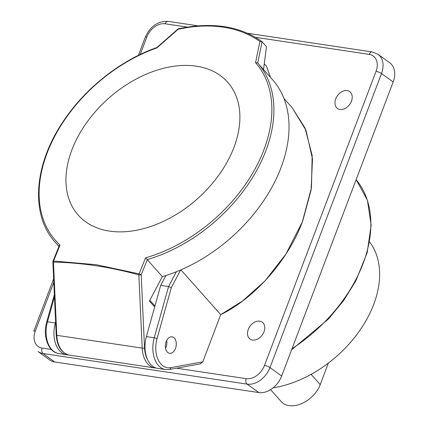 <?xml version="1.0" encoding="UTF-8"?>
<svg xmlns="http://www.w3.org/2000/svg" width="427" height="427" viewBox="0 0 427 427"><rect width="100%" height="100%" fill="white"/><g stroke="black" fill="none" stroke-linecap="round" stroke-linejoin="round"><path stroke-width="0.64" d="M318.777 387.828A25.001 16.76 138.3 0 1 281.26 401.626A25.001 16.76 -41.7 0 0 318.777 387.828A25.001 16.76 -41.7 0 0 320.223 384.626A25.001 16.76 138.3 0 1 318.777 387.828M166.717 340.436A8.332 5.396 98.5 0 0 169.594 353.3A8.332 5.396 98.5 0 0 174.937 349.676A8.332 5.396 98.5 0 0 172.065 336.818A8.332 5.396 98.5 0 0 166.717 340.436A8.332 5.396 98.5 0 0 169.594 353.3A8.332 5.396 98.5 0 0 174.937 349.676A8.332 5.396 98.5 0 0 172.065 336.818A8.332 5.396 98.5 0 0 166.717 340.436M259.712 321.173A10.419 7.526 -54.1 0 0 249.229 327.456A10.419 7.526 -54.1 0 0 249.592 338.718A10.419 7.526 -54.1 0 0 252.544 340.073A10.419 7.526 -54.1 0 0 263.39 333.129A10.419 7.526 -54.1 0 0 261.772 321.883A10.419 7.526 -54.1 0 0 259.712 321.173A10.419 7.526 125.9 0 1 261.772 321.883A10.419 7.526 125.9 0 1 263.39 333.129A10.419 7.526 125.9 0 1 252.544 340.073A10.419 7.526 125.9 0 1 249.592 338.718A10.419 7.526 125.9 0 1 249.229 327.456A10.419 7.526 125.9 0 1 259.712 321.173M340.004 109.499A10.419 7.526 -54.1 0 0 350.85 102.555A10.419 7.526 -54.1 0 0 349.233 91.309A10.419 7.526 -54.1 0 0 347.172 90.599A10.419 7.526 -54.1 0 0 336.684 96.881A10.419 7.526 -54.1 0 0 337.052 108.143A10.419 7.526 -54.1 0 0 340.004 109.499A10.419 7.526 125.9 0 1 337.052 108.143A10.419 7.526 125.9 0 1 336.684 96.881A10.419 7.526 125.9 0 1 347.172 90.599A10.419 7.526 125.9 0 1 349.233 91.309A10.419 7.526 125.9 0 1 350.85 102.555A10.419 7.526 125.9 0 1 340.004 109.499M369.595 241.928A99.998 67.044 138.3 0 1 368.01 316.989A99.998 67.044 138.3 0 1 273.066 387.86A99.998 67.044 -41.7 0 0 368.01 316.989A99.998 67.044 -41.7 0 0 369.595 241.928M55.339 322.977A25.001 16.194 98.5 0 0 66.66 354.725A25.001 16.194 98.5 0 0 68.053 354.837A25.001 16.194 -81.5 0 1 66.66 354.725A25.001 16.194 -81.5 0 1 55.339 322.977L55.622 321.958L55.339 322.977L47.488 321.803L55.339 322.977M266.539 66.356L270.483 77.356L266.539 66.356L264.281 63.82L266.539 66.356M220.722 314.63L242.584 300.982L265.103 280.806L285.983 254.006L302.305 221.987L311.454 187.805L312.158 155.364L305.033 128.047L292.148 107.663L305.988 130.331L312.5 158.871L311.091 190.143L302.786 220.743C289.031 259.12 254.951 298.115 220.722 314.63L202.814 361.829L200.412 363.799L202.814 361.829L220.722 314.63L180.888 269.864L220.722 314.63M281.644 376.022L393.176 81.979A20.832 15.052 -54.1 0 0 389.691 62.742A20.832 15.052 125.9 0 1 393.176 81.979L381.503 73.535L269.971 367.578L281.644 376.022A20.832 15.052 125.9 0 1 258.778 392.568L54.709 361.979L258.778 392.568A20.832 15.052 -54.1 0 0 281.644 376.022L393.176 81.979L381.503 73.535A4.169 1.009 -159.2 0 0 376.032 71.373A16.669 12.041 -54.1 0 0 369.206 54.373L255.469 37.32L369.206 54.373A4.169 2.701 -81.5 0 1 372.163 51.939L247.505 33.253L372.163 51.939L378.018 54.298A20.832 15.052 125.9 0 1 381.503 73.535A20.832 15.052 -54.1 0 0 378.018 54.298L389.691 62.742L378.018 54.298L372.163 51.939A4.169 2.701 -81.5 0 0 369.206 54.373A16.669 12.041 125.9 0 1 376.032 71.373L264.5 365.416L376.032 71.373A4.169 1.009 20.8 0 1 381.503 73.535L269.971 367.578A20.832 15.052 125.9 0 1 247.105 384.124L43.036 353.535L54.709 361.979A20.832 15.052 125.9 0 1 49.665 359.956A20.832 15.052 -54.1 0 0 54.709 361.979L43.036 353.535A20.832 15.052 125.9 0 1 37.998 351.512A20.832 15.052 -54.1 0 0 43.036 353.535A4.169 2.701 -81.5 0 1 42.14 348.064L51.304 349.441L42.14 348.064A16.669 12.041 125.9 0 1 35.313 331.064A16.669 12.041 -54.1 0 0 42.14 348.064A4.169 2.701 -81.5 0 0 43.036 353.535L247.105 384.124A4.169 2.701 -81.5 0 1 246.208 378.653A16.669 12.041 -54.1 0 0 264.5 365.416A16.669 12.041 125.9 0 1 246.208 378.653L176.495 368.202L246.208 378.653A4.169 2.701 -81.5 0 0 247.105 384.124L258.778 392.568L247.105 384.124A20.832 15.052 -54.1 0 0 269.971 367.578A4.169 1.009 -159.2 0 0 264.5 365.416A4.169 1.009 20.8 0 1 269.971 367.578L281.644 376.022M160.701 285.396L168.553 286.576L160.701 285.396L165.927 275.495L160.701 285.396L146.386 336.625L160.701 285.396M157.707 368.368A25.001 16.194 -81.5 0 1 146.386 336.625A25.001 16.194 98.5 0 0 157.707 368.368L165.553 369.547A25.001 16.194 -81.5 0 1 154.232 337.8L168.553 286.576L171.291 287.702L168.553 286.576L176.372 271.737L168.553 286.576L154.232 337.8L146.386 336.625L154.232 337.8A25.001 16.194 98.5 0 0 165.553 369.547L169.476 369.478A2.082 1.548 -100.3 0 0 170.672 367.663L202.814 361.829L170.672 367.663A2.082 1.548 79.7 0 1 169.476 369.478L200.823 363.788L169.476 369.478L165.553 369.547L157.707 368.368M166.701 340.474A8.332 5.396 -81.5 0 1 165.537 348.235A8.332 5.396 98.5 0 0 166.701 340.474M328.336 363.094L320.223 384.626L328.336 363.094M196.404 66.174A99.998 67.044 -41.7 0 0 77.575 137.339A99.998 67.044 -41.7 0 0 109.451 231.092A99.998 67.044 -41.7 0 0 228.274 159.928A99.998 67.044 -41.7 0 0 196.404 66.174M178.134 29.26L156.874 47.915A133.795 89.697 -41.7 0 0 52.617 140.451A133.795 89.697 -41.7 0 0 60.042 245.002L53.562 261.041L96.198 264.697L139.101 273.862L145.596 257.828A133.795 89.697 -41.7 0 0 254.108 170.656A133.795 89.697 -41.7 0 0 255.554 62.705L259.888 41.515A152.754 102.411 -41.7 0 0 223.337 27.173A152.754 102.411 -41.7 0 0 178.134 29.26L178.534 29.159L178.134 29.26M59.059 246.176A135.204 90.647 138.3 0 1 55.291 242.301C30.552 215.454 33.573 166.199 62.048 123.227C83.884 89.254 120.142 60.298 156.826 47.557L178.128 28.849C211.899 21.724 239.814 25.962 261.884 41.536L266.475 46.66L263.544 69.564L257.673 62.966L255.554 62.705M257.673 62.966A135.204 90.647 138.3 0 1 256.072 171.569A135.204 90.647 138.3 0 1 147.219 259.6L162.345 276.589A135.204 90.647 -41.7 0 0 271.38 188.227A135.204 90.647 -41.7 0 0 272.431 79.55L263.544 69.558M162.345 276.589L149.434 301.072L154.675 306.965M147.299 259.68L141.198 274.758L144.534 347.978A23.336 15.11 98.5 0 0 147.475 359.449M138.85 274.897C110.219 266.966 81.754 262.701 53.455 262.098L56.791 335.312A25.001 16.194 98.5 0 0 69.484 355.147C61.541 353.177 57.122 346.484 56.22 335.062A1.665 0.368 -2.6 0 0 56.791 335.312L142.186 348.117L138.85 274.897A1.665 1.041 105.2 0 1 139.101 273.862A1.665 0.438 -158 0 1 141.198 274.758A1.665 0.368 177.4 0 1 138.85 274.897M262.082 41.723L257.7 62.993M60.042 245.002L59.22 245.771L53.001 261.148A1.665 1.665 0 0 0 52.884 261.847A1.665 0.368 -2.6 0 0 53.455 262.098A1.665 1.11 91.5 0 1 53.562 261.041A1.665 0.438 -158 0 0 53.001 261.148M262.039 41.675L259.888 41.515M147.219 259.6L145.596 257.828M291.999 348.72A131.249 87.994 -41.7 0 0 355.595 280.101A131.249 87.994 -41.7 0 0 356.134 179.634A131.249 87.994 138.3 0 1 355.595 280.101A131.249 87.994 138.3 0 1 291.999 348.72M47.488 321.803A25.001 16.194 98.5 0 0 58.809 353.545A25.001 16.194 -81.5 0 1 47.488 321.803A2.082 0.299 -164.4 0 0 46.735 321.825A2.082 0.299 15.6 0 1 47.488 321.803L54.475 296.808L47.488 321.803M146.845 37.021L140.232 54.459L146.845 37.021A4.169 1.009 -159.2 0 0 145.287 37.229A4.169 1.009 20.8 0 1 146.845 37.021A16.669 12.041 125.9 0 1 165.137 23.784A16.669 12.041 -54.1 0 0 146.845 37.021M53.813 282.29L35.313 331.064A4.169 1.009 -159.2 0 0 33.754 331.272A4.169 1.009 20.8 0 1 35.313 331.064L53.813 282.29M187.309 27.104L165.137 23.784A4.169 2.701 -81.5 0 1 168.089 21.35L198.053 25.839L168.089 21.35C157.819 21.014 150.213 26.309 145.287 37.229L138.412 55.345L145.287 37.229C150.213 26.309 157.819 21.014 168.089 21.35A4.169 2.701 -81.5 0 0 165.137 23.784L187.309 27.104M157.056 338.622A22.919 14.844 98.5 0 0 170.672 367.663A22.919 14.844 -81.5 0 1 157.056 338.622A2.082 0.299 -164.4 0 0 154.232 337.8A2.082 0.299 15.6 0 1 157.056 338.622L171.291 287.702L157.056 338.622M180.637 269.971L171.291 287.702L180.637 269.971M320.223 384.626L311.091 374.356L320.223 384.626M156.335 368.069L154.878 367.946A25.001 16.194 -81.5 0 1 142.186 348.117A1.665 0.368 177.4 0 0 144.534 347.978M281.26 401.626L270.59 389.632L281.26 401.626M355.867 280.838L343.692 300.469L328.566 318.91L291.604 349.772L328.566 318.91L343.692 300.469L355.867 280.838L367.199 252.549L371.148 225.061L367.396 200.194L356.134 179.634L367.396 200.194L371.148 225.061L367.199 252.549L355.867 280.838M58.809 353.545L66.66 354.725L58.809 353.545C48.23 352.312 42.497 335.889 46.735 321.825L54.373 294.507L46.735 321.825C42.497 335.889 48.23 352.312 58.809 353.545M283.944 98.445L292.148 107.663L283.944 98.445M37.998 351.512L49.665 359.956L37.998 351.512M53.653 278.804L33.754 331.272L53.653 278.804M58.958 246.422L55.291 242.301M154.878 367.946L69.484 355.147M56.22 335.062L52.884 261.847M154.948 305.988L149.861 300.266"/></g></svg>
